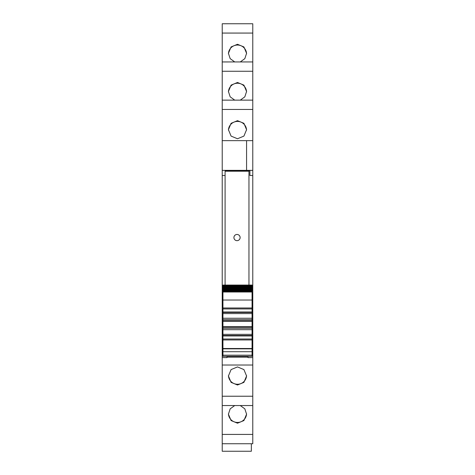 <?xml version="1.0" encoding="UTF-8"?>
<svg xmlns="http://www.w3.org/2000/svg" width="475" height="475" viewBox="0 0 475 475"><rect width="100%" height="100%" fill="white"/><g stroke="black" fill="none" stroke-linecap="round" stroke-linejoin="round"><path stroke-width="0.71" d="M225.091 175.507L222.223 175.507L222.223 170.388L225.091 170.388L225.091 171.208L248.959 171.208L248.959 285.065M222.223 109.452L222.223 140.653L246.572 140.653L246.572 170.359L222.223 170.359L222.223 140.653L252.777 140.653L252.777 61.94L222.223 61.946L222.223 109.452L252.777 109.452M222.223 100.136L252.777 100.136L222.223 100.13M222.223 33.066L222.223 61.94L252.777 61.94L252.777 23.75L222.223 23.756L222.223 33.066L252.777 33.066M222.223 23.756L252.777 23.75M252.777 443.733L252.777 434.423L222.223 434.423L222.223 443.733L252.777 443.739L222.223 443.733L222.223 451.25L251.346 451.25L251.346 443.739M222.223 434.423L222.223 405.543L252.777 405.543L252.777 434.423M222.223 175.507L222.223 405.543L252.777 405.543L252.777 357.622L248.003 357.622L248.003 356.357M222.223 170.388L246.572 170.353L246.572 140.653M225.091 170.733L249.909 170.733M252.777 170.388L249.909 170.388L249.909 175.507L252.777 175.507L252.777 170.353L246.572 170.353M222.223 299.624L222.941 299.624M222.223 304.665L222.941 304.665M222.223 354.481L222.941 354.481M222.223 354.956L222.941 354.956M222.223 357.622L226.997 357.622L226.997 356.357M226.997 357.622L226.997 357.147L248.003 357.147M237.5 366.92L231.088 369.586L228.428 375.986L231.088 382.369L237.5 385.011L243.912 382.369L246.572 375.986L243.912 369.586L237.5 366.92M240.273 405.549L244.827 408.844L246.572 414.176L243.912 420.559L237.5 423.201L231.088 420.559L228.428 414.176L230.173 408.844L234.727 405.549M252.777 150.284L252.777 151.394M234.727 61.94L230.173 58.645L228.428 53.313L231.088 46.93L237.5 44.288L243.912 46.93L246.572 53.313L244.827 58.645L240.273 61.94M240.273 100.13L244.827 96.835L246.572 91.503L243.912 85.12L237.5 82.478L231.088 85.12L228.428 91.503L230.173 96.835L234.727 100.13M237.5 138.759L243.912 136.099L246.572 129.693L243.912 123.31L237.5 120.668L231.088 123.31L228.428 129.693L231.088 136.099L237.5 138.759M252.777 170.353L252.777 140.653M252.059 299.624L252.777 299.624L252.777 304.665L252.059 304.665M252.777 357.622L252.777 354.956L252.059 354.956M246.561 375.6A9.072 9.043 0 0 1 237.5 384.257A9.072 9.043 0 0 1 228.439 375.6M246.561 413.79A9.072 9.043 0 0 1 237.5 422.447A9.072 9.043 0 0 1 228.439 413.79M228.439 53.699A9.072 9.043 180 0 1 237.5 45.042A9.072 9.043 180 0 1 246.561 53.699M228.439 91.889A9.072 9.043 180 0 1 237.5 83.232A9.072 9.043 180 0 1 246.561 91.889M228.439 130.079A9.072 9.043 180 0 1 237.5 121.422A9.072 9.043 180 0 1 246.561 130.079M252.059 354.481L252.777 354.481L252.777 304.665M252.777 354.956L252.777 354.481M252.777 304.683L252.059 304.683M252.777 299.624L252.777 175.507M222.941 348.834L252.059 348.834L252.059 348.502L222.941 348.502L222.941 356.333M252.059 348.834L252.059 356.333M252.059 348.502L252.059 328.267L222.941 328.267L222.941 339.008L252.059 339.008L222.941 339.008L222.941 339.963L252.059 339.963M222.941 348.502L222.941 339.963M222.941 334.353L252.059 334.353M222.941 334.952L222.941 335.944L252.059 335.944M222.941 329.697L252.059 329.697M222.941 328.267L252.059 328.267L252.059 308.934L222.941 308.934L222.941 328.267M222.941 319.675L252.059 319.675M222.941 318.244L252.059 318.244M222.941 311.558L222.941 312.455L252.059 312.455L252.059 311.998L222.941 311.998M222.941 313.589L252.059 313.589M252.059 308.934L222.941 308.934L222.941 300.034L252.059 300.034L252.059 308.934M222.941 300.034L222.941 292.006L252.059 292.006L252.059 300.034M252.059 292.006L222.941 292.006M222.941 291.561L252.059 291.448L222.941 291.561M252.059 291.145L252.059 291.448M222.941 291.145L222.941 291.448M222.941 291.038L252.059 290.86L222.941 291.038M252.059 290.51L252.059 290.86M222.941 290.51L222.941 290.86M222.941 290.421L252.059 290.178L222.941 290.421M252.059 289.774L252.059 290.178M222.941 289.774L222.941 290.178M222.941 289.702L222.941 289.394L252.059 289.394L252.059 289.702L222.941 289.702M252.059 288.942L252.059 289.394M222.941 288.942L222.941 289.394M222.941 288.889L222.941 288.521L252.059 288.521L252.059 288.889L222.941 288.889M252.059 288.016L252.059 288.521M222.941 288.016L222.941 288.521M222.941 287.975L222.941 287.553L252.059 287.553L252.059 287.975L222.941 287.975M222.941 287.553L222.941 286.971L252.059 286.971L252.059 287.553M222.941 286.971L222.941 286.496L252.059 286.496L252.059 286.971L222.941 286.971M222.941 286.496L222.941 285.879L252.059 285.879L252.059 286.496M252.059 285.57L252.059 285.879L222.941 285.879L222.941 285.125L252.059 285.125L252.059 285.57L222.941 285.57M222.941 285.125L252.059 285.125M225.091 171.208L225.091 285.065M240.124 237.565A3.105 3.105 180 0 0 237.025 234.46A3.105 3.105 180 0 0 233.92 237.565A3.105 3.105 180 0 0 237.025 240.665A3.105 3.105 180 0 0 240.124 237.565A3.105 3.105 180 0 0 237.025 234.46A3.105 3.105 180 0 0 233.92 237.565A3.105 3.105 180 0 0 237.025 240.665A3.105 3.105 180 0 0 240.124 237.565M222.223 353.21L222.941 353.21M222.223 365.026L252.777 365.026M222.223 396.233L252.777 396.233M222.223 71.262L252.777 71.262M252.059 353.21L252.777 353.21M222.223 304.683L222.941 304.683M222.223 309.979L222.941 309.979M252.059 309.979L252.777 309.979M222.223 307.444L222.941 307.444M252.059 307.444L252.777 307.444M222.223 306.589L222.941 306.589M252.059 306.589L252.777 306.589M222.941 355.193L252.059 355.193M222.941 351.72L252.059 351.72M252.059 335.487L222.941 335.487M222.941 327.133L252.059 327.133M252.059 326.681L222.941 326.681M222.941 321.26L252.059 321.26M252.059 320.809L222.941 320.809M222.941 307.978L252.059 307.978M222.941 285.065L252.059 285.065M222.941 356.357L252.059 356.357"/></g></svg>
